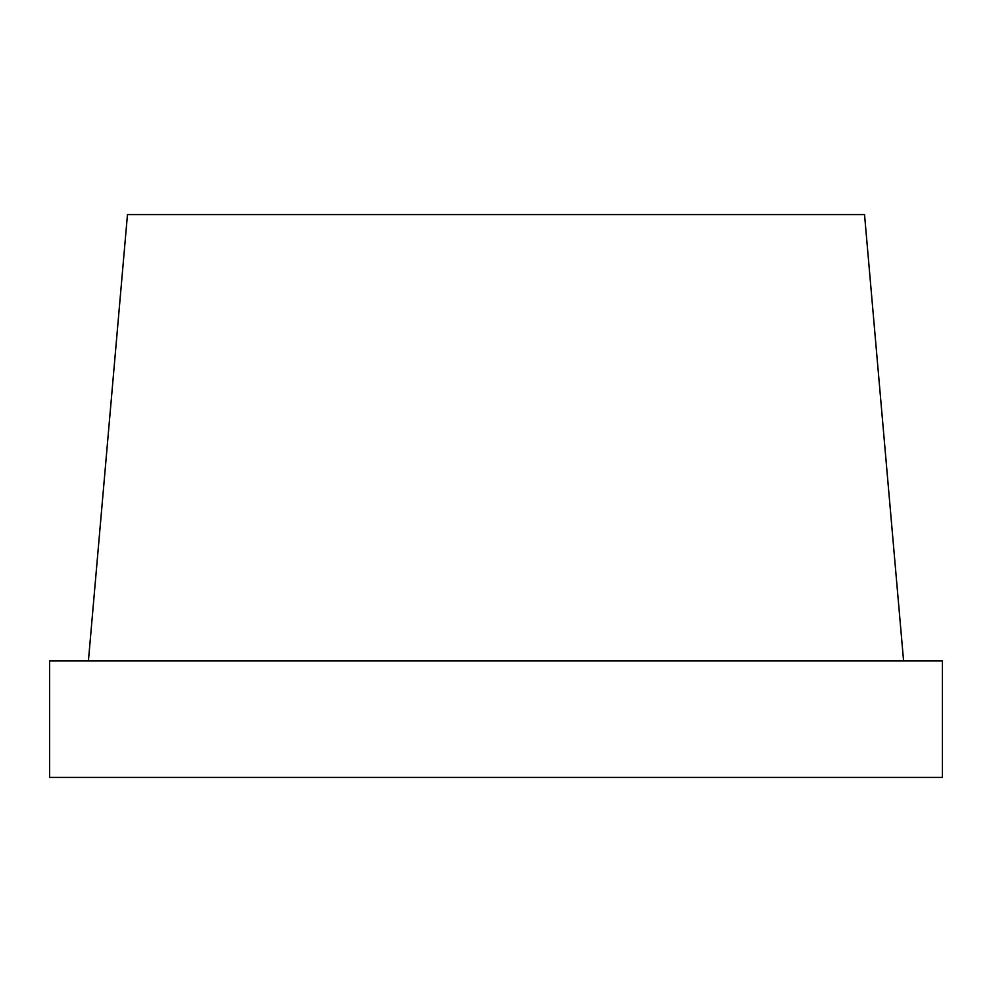<?xml version="1.0" encoding="UTF-8"?>
<svg xmlns="http://www.w3.org/2000/svg" width="992" height="992" viewBox="0 0 992 992"><rect width="100%" height="100%" fill="white"/><g stroke="black" fill="none" stroke-linecap="round" stroke-linejoin="round"><path stroke-width="1.49" d="M49.6 660.97L942.4 660.97L942.4 777.43L49.6 777.43L49.6 660.97M903.588 660.97L864.528 214.57L127.472 214.57L88.412 660.97"/></g></svg>
